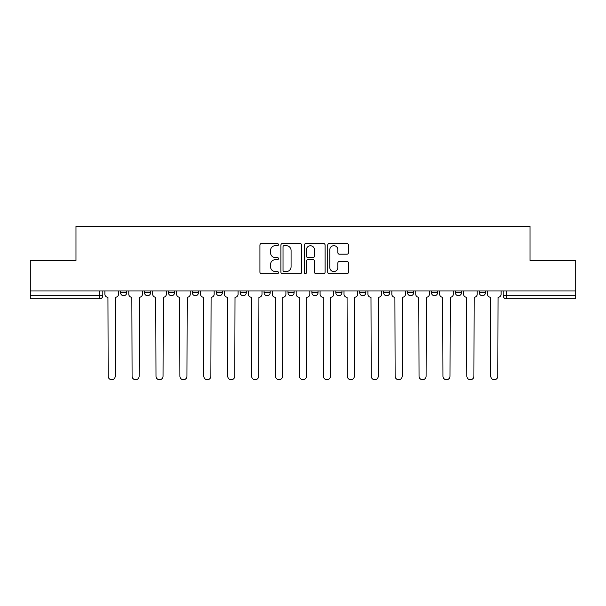 <?xml version="1.0" encoding="UTF-8"?>
<svg xmlns="http://www.w3.org/2000/svg" width="606" height="606" viewBox="0 0 606 606"><rect width="100%" height="100%" fill="white"/><g stroke="black" fill="none" stroke-linecap="round" stroke-linejoin="round"><path stroke-width="0.91" d="M278.472 244.627A1.053 1.053 0 0 0 277.419 243.574L261.436 243.574A1.507 1.507 0 0 0 259.929 245.082L259.929 272.162A1.507 1.507 0 0 0 261.436 273.67L277.419 273.67A1.053 1.053 0 0 0 278.472 272.617A1.053 1.053 0 0 0 277.419 271.564L275.351 271.564A4.818 4.818 0 0 1 270.541 266.746L270.541 264.489A4.818 4.818 0 0 1 275.351 259.679L277.419 259.679A1.053 1.053 0 0 0 278.472 258.626A1.053 1.053 0 0 0 277.419 257.573L275.351 257.573A4.818 4.818 0 0 1 270.541 252.755L270.541 250.498A4.818 4.818 0 0 1 275.351 245.68L277.419 245.68A1.053 1.053 0 0 0 278.472 244.627M383.628 290.963L383.628 292.653L389.764 292.653A3.068 3.068 0 0 1 386.696 295.72A3.068 3.068 0 0 1 383.628 292.653L383.628 290.963M311.893 290.963L311.893 292.653L318.021 292.653A3.068 3.068 0 0 1 314.953 295.72A3.068 3.068 0 0 1 311.893 292.653L311.893 290.963M264.065 290.963L264.065 292.653L270.193 292.653A3.068 3.068 0 0 1 267.132 295.72A3.068 3.068 0 0 1 264.065 292.653L264.065 290.963M240.15 290.963L240.15 292.653L246.286 292.653A3.068 3.068 0 0 1 243.218 295.72A3.068 3.068 0 0 1 240.15 292.653L240.15 290.963M192.329 290.963L192.329 292.653L198.457 292.653A3.068 3.068 0 0 1 195.39 295.72A3.068 3.068 0 0 1 192.329 292.653L192.329 290.963M346.973 254.187A1.507 1.507 0 0 0 348.48 252.679L348.48 245.082A1.507 1.507 0 0 0 346.973 243.574L329.217 243.574A1.507 1.507 0 0 0 327.717 245.082L327.717 272.162A1.507 1.507 0 0 0 329.217 273.67L346.973 273.67A1.507 1.507 0 0 0 348.48 272.162L348.48 262.989A1.507 1.507 0 0 0 346.973 261.481L339.375 261.481A1.507 1.507 0 0 0 337.868 262.989L337.868 267.541A4.022 4.022 0 0 1 333.845 271.564A4.022 4.022 0 0 1 329.823 267.541L329.823 249.71A4.022 4.022 0 0 1 333.845 245.68A4.022 4.022 0 0 1 337.868 249.71L337.868 252.679A1.507 1.507 0 0 0 339.375 254.187L346.973 254.187M30.3 290.963L30.3 260.459L75.977 260.459L75.977 226.28L530.023 226.28L530.023 260.459L575.7 260.459L575.7 290.963L30.3 290.963L30.3 295.72L102.808 295.72L102.808 290.963L102.808 295.72A3.068 3.068 0 0 1 99.74 298.788L30.3 298.788L30.3 295.72M301.682 245.082A1.507 1.507 0 0 0 300.182 243.574L282.426 243.574A1.507 1.507 0 0 0 280.919 245.082L280.919 272.162A1.507 1.507 0 0 0 282.426 273.67L300.182 273.67A1.507 1.507 0 0 0 301.682 272.162L301.682 245.082M305.818 243.574L323.574 243.574A1.507 1.507 0 0 1 325.081 245.082L325.081 272.162A1.507 1.507 0 0 1 323.574 273.67L315.976 273.67A1.507 1.507 0 0 1 314.476 272.162L314.476 261.178A1.507 1.507 0 0 0 312.969 259.679L307.931 259.679A1.507 1.507 0 0 0 306.424 261.178L306.424 272.617A1.053 1.053 0 0 1 305.371 273.67A1.053 1.053 0 0 1 304.318 272.617L304.318 245.082A1.507 1.507 0 0 1 305.818 243.574M503.192 290.963L503.192 295.72L575.7 295.72L575.7 298.788L506.26 298.788A3.068 3.068 0 0 1 503.192 295.72M575.7 290.963L575.7 295.72M485.414 290.963L485.414 292.653A3.068 3.068 0 0 1 482.346 295.72A3.068 3.068 0 0 1 479.285 292.653L485.414 292.653M479.285 290.963L479.285 292.653M461.499 290.963L461.499 292.653A3.068 3.068 0 0 1 458.431 295.72A3.068 3.068 0 0 1 455.371 292.653L461.499 292.653M455.371 290.963L455.371 292.653M437.585 290.963L437.585 292.653A3.068 3.068 0 0 1 434.525 295.72A3.068 3.068 0 0 1 431.457 292.653A3.068 3.068 0 0 0 434.525 295.72M431.457 290.963L431.457 292.653L437.585 292.653M413.671 290.963L413.671 292.653A3.068 3.068 0 0 1 410.61 295.72A3.068 3.068 0 0 1 407.543 292.653A3.068 3.068 0 0 0 410.61 295.72M407.543 290.963L407.543 292.653L413.671 292.653M389.764 290.963L389.764 292.653A3.068 3.068 0 0 1 386.696 295.72M365.85 290.963L365.85 292.653A3.068 3.068 0 0 1 362.782 295.72A3.068 3.068 0 0 1 359.714 292.653L365.85 292.653M359.714 290.963L359.714 292.653M341.935 290.963L341.935 292.653A3.068 3.068 0 0 1 338.868 295.72A3.068 3.068 0 0 1 335.807 292.653L341.935 292.653L341.935 290.963M335.807 290.963L335.807 292.653M318.021 290.963L318.021 292.653M294.107 290.963L294.107 292.653A3.068 3.068 0 0 1 291.047 295.72A3.068 3.068 0 0 1 287.979 292.653L294.107 292.653L294.107 290.963M287.979 290.963L287.979 292.653M270.193 290.963L270.193 292.653L270.193 290.963M246.286 292.653L246.286 290.963L246.286 292.653A3.068 3.068 0 0 1 243.218 295.72M222.372 290.963L222.372 292.653A3.068 3.068 0 0 1 219.304 295.72A3.068 3.068 0 0 1 216.236 292.653A3.068 3.068 0 0 0 219.304 295.72A3.068 3.068 0 0 0 222.372 292.653L222.372 290.963M216.236 290.963L216.236 292.653L222.372 292.653M198.457 290.963L198.457 292.653M174.543 290.963L174.543 292.653A3.068 3.068 0 0 1 171.475 295.72A3.068 3.068 0 0 1 168.415 292.653A3.068 3.068 0 0 0 171.475 295.72A3.068 3.068 0 0 0 174.543 292.653L168.415 292.653L168.415 290.963M144.501 290.963L144.501 292.653L150.629 292.653L150.629 290.963L150.629 292.653A3.068 3.068 0 0 1 147.569 295.72A3.068 3.068 0 0 1 144.501 292.653A3.068 3.068 0 0 0 147.569 295.72M120.586 290.963L120.586 292.653L126.715 292.653L126.715 290.963L126.715 292.653A3.068 3.068 0 0 1 123.654 295.72A3.068 3.068 0 0 1 120.586 292.653A3.068 3.068 0 0 0 123.654 295.72M99.74 290.963L99.74 298.788A3.068 3.068 0 0 0 102.808 295.72M284.078 245.68A1.053 1.053 0 0 0 283.025 246.733L283.025 270.511A1.053 1.053 0 0 0 284.078 271.564L286.259 271.564A4.818 4.818 0 0 0 291.077 266.746L291.077 250.498A4.818 4.818 0 0 0 286.259 245.68L284.078 245.68M314.476 249.786A4.022 4.022 0 0 0 310.446 245.756A4.022 4.022 0 0 0 306.424 249.786L306.424 256.065A1.507 1.507 0 0 0 307.931 257.573L312.969 257.573A1.507 1.507 0 0 0 314.476 256.065L314.476 249.786M104.876 290.963L104.876 294.183A3.068 3.068 0 0 0 107.944 297.251L108.171 376.197A3.522 3.522 0 0 0 111.693 379.72A3.522 3.522 0 0 0 115.223 376.197L115.451 297.251A3.068 3.068 0 0 0 118.518 294.183L118.518 290.963M128.79 290.963L128.79 294.183A3.068 3.068 0 0 0 131.85 297.251L132.085 376.197A3.522 3.522 0 0 0 135.608 379.72A3.522 3.522 0 0 0 139.138 376.197L139.365 297.251A3.068 3.068 0 0 0 142.433 294.183L142.433 290.963M152.704 290.963L152.704 294.183A3.068 3.068 0 0 0 155.765 297.251L156 376.197A3.522 3.522 0 0 0 159.522 379.72A3.522 3.522 0 0 0 163.044 376.197L163.279 297.251A3.068 3.068 0 0 0 166.347 294.183L166.347 290.963M176.611 290.963L176.611 294.183A3.068 3.068 0 0 0 179.679 297.251L179.906 376.197A3.522 3.522 0 0 0 183.436 379.72A3.522 3.522 0 0 0 186.959 376.197L187.193 297.251A3.068 3.068 0 0 0 190.254 294.183L190.254 290.963M200.525 290.963L200.525 294.183A3.068 3.068 0 0 0 203.593 297.251L203.821 376.197A3.522 3.522 0 0 0 207.35 379.72A3.522 3.522 0 0 0 210.873 376.197L211.1 297.251A3.068 3.068 0 0 0 214.168 294.183L214.168 290.963M224.44 290.963L224.44 294.183A3.068 3.068 0 0 0 227.508 297.251L227.735 376.197A3.522 3.522 0 0 0 231.265 379.72A3.522 3.522 0 0 0 234.787 376.197L235.014 297.251A3.068 3.068 0 0 0 238.082 294.183L238.082 290.963M248.354 290.963L248.354 294.183A3.068 3.068 0 0 0 251.422 297.251L251.649 376.197A3.522 3.522 0 0 0 255.171 379.72A3.522 3.522 0 0 0 258.701 376.197L258.929 297.251A3.068 3.068 0 0 0 261.997 294.183L261.997 290.963M272.268 290.963L272.268 294.183A3.068 3.068 0 0 0 275.329 297.251L275.563 376.197A3.522 3.522 0 0 0 279.086 379.72A3.522 3.522 0 0 0 282.616 376.197L282.843 297.251A3.068 3.068 0 0 0 285.911 294.183L285.911 290.963M296.175 290.963L296.175 294.183A3.068 3.068 0 0 0 299.243 297.251L299.478 376.197A3.522 3.522 0 0 0 303 379.72A3.522 3.522 0 0 0 306.522 376.197L306.757 297.251A3.068 3.068 0 0 0 309.825 294.183L309.825 290.963M320.089 290.963L320.089 294.183A3.068 3.068 0 0 0 323.157 297.251L323.384 376.197A3.522 3.522 0 0 0 326.914 379.72A3.522 3.522 0 0 0 330.437 376.197L330.671 297.251A3.068 3.068 0 0 0 333.732 294.183L333.732 290.963M344.003 290.963L344.003 294.183A3.068 3.068 0 0 0 347.071 297.251L347.299 376.197A3.522 3.522 0 0 0 350.829 379.72A3.522 3.522 0 0 0 354.351 376.197L354.578 297.251A3.068 3.068 0 0 0 357.646 294.183L357.646 290.963M367.918 290.963L367.918 294.183A3.068 3.068 0 0 0 370.986 297.251L371.213 376.197A3.522 3.522 0 0 0 374.735 379.72A3.522 3.522 0 0 0 378.265 376.197L378.492 297.251A3.068 3.068 0 0 0 381.56 294.183L381.56 290.963M391.832 290.963L391.832 294.183A3.068 3.068 0 0 0 394.9 297.251L395.127 376.197A3.522 3.522 0 0 0 398.65 379.72A3.522 3.522 0 0 0 402.179 376.197L402.407 297.251A3.068 3.068 0 0 0 405.475 294.183L405.475 290.963M415.746 290.963L415.746 294.183A3.068 3.068 0 0 0 418.807 297.251L419.041 376.197A3.522 3.522 0 0 0 422.564 379.72A3.522 3.522 0 0 0 426.094 376.197L426.321 297.251A3.068 3.068 0 0 0 429.389 294.183L429.389 290.963M439.653 290.963L439.653 294.183A3.068 3.068 0 0 0 442.721 297.251L442.956 376.197A3.522 3.522 0 0 0 446.478 379.72A3.522 3.522 0 0 0 450 376.197L450.235 297.251A3.068 3.068 0 0 0 453.296 294.183L453.296 290.963M463.567 290.963L463.567 294.183A3.068 3.068 0 0 0 466.635 297.251L466.862 376.197A3.522 3.522 0 0 0 470.392 379.72A3.522 3.522 0 0 0 473.915 376.197L474.15 297.251A3.068 3.068 0 0 0 477.21 294.183L477.21 290.963M487.482 290.963L487.482 294.183A3.068 3.068 0 0 0 490.549 297.251L490.777 376.197A3.522 3.522 0 0 0 494.307 379.72A3.522 3.522 0 0 0 497.829 376.197L498.056 297.251A3.068 3.068 0 0 0 501.124 294.183L501.124 290.963M506.26 290.963L506.26 298.788"/></g></svg>

